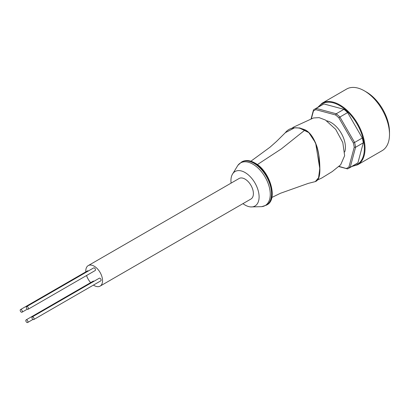 <?xml version="1.0" encoding="UTF-8"?>
<svg xmlns="http://www.w3.org/2000/svg" width="410" height="410" viewBox="0 0 410 410"><rect width="100%" height="100%" fill="white"/><g stroke="black" fill="none" stroke-linecap="round" stroke-linejoin="round"><path stroke-width="0.61" d="M26.875 322.434A1.517 0.876 -120 0 0 27.634 322.511A1.517 0.876 -120 0 0 27.87 321.296A1.517 0.876 -120 0 0 26.875 319.959A1.517 0.876 -120 0 0 26.117 319.882A1.517 0.876 -120 0 0 25.886 321.097A1.517 0.876 -120 0 0 26.875 322.434M93.972 281.281A1.517 0.876 -120 0 0 93.921 281.25A1.517 0.876 -120 0 0 93.162 281.173L26.117 319.882M88.355 270.974A1.517 0.876 -120 0 0 88.304 270.948A1.517 0.876 -120 0 0 87.545 270.872L20.5 309.581A1.517 0.876 -120 0 0 20.269 310.795A1.517 0.876 -120 0 0 21.258 312.133A1.517 0.876 -120 0 0 22.017 312.205A1.517 0.876 -120 0 0 22.248 310.99A1.517 0.876 -120 0 0 21.258 309.652A1.517 0.876 -120 0 0 20.5 309.581M28.131 309.248L95.176 270.538A1.517 0.876 -120 0 0 95.407 269.324A1.517 0.876 -120 0 0 94.418 267.986A1.517 0.876 -120 0 0 93.659 267.914L26.614 306.618A1.517 0.876 -120 0 0 26.383 307.838A1.517 0.876 -120 0 0 27.373 309.171A1.517 0.876 -120 0 0 28.131 309.248A1.517 0.876 -120 0 0 28.362 308.033A1.517 0.876 -120 0 0 27.373 306.695A1.517 0.876 -120 0 0 26.614 306.618M33.748 319.554L100.793 280.845A1.517 0.876 -120 0 0 101.029 279.63A1.517 0.876 -120 0 0 100.035 278.293A1.517 0.876 -120 0 0 99.276 278.216L32.231 316.925A1.517 0.876 -120 0 0 32 318.139A1.517 0.876 -120 0 0 32.99 319.477A1.517 0.876 -120 0 0 33.748 319.554A1.517 0.876 -120 0 0 33.984 318.334A1.517 0.876 -120 0 0 32.99 317.002A1.517 0.876 -120 0 0 32.231 316.925M93.449 285.083A11.854 6.842 -120 0 0 94.172 285.534A11.854 6.842 -120 0 0 100.096 286.124A11.854 6.842 -120 0 0 101.911 276.627A11.854 6.842 -120 0 0 94.172 266.182A11.854 6.842 -120 0 0 88.242 265.593A11.854 6.842 -120 0 0 85.818 271.866M86.556 275.515A11.854 6.842 -120 0 0 90.661 282.618M88.242 265.593L239.091 178.504A11.854 6.842 60 0 1 245.021 179.088A11.854 6.842 60 0 1 252.76 189.533A11.854 6.842 60 0 1 250.946 199.029L100.096 286.124M242.945 203.647A19.911 11.495 -120 0 0 245.021 205.02A19.911 11.495 -120 0 0 250.792 206.927A19.911 11.495 -120 0 0 258.787 193.305A19.911 11.495 -120 0 0 245.021 172.507A19.911 11.495 -120 0 0 232.178 174.686A19.911 11.495 -120 0 0 231.091 183.121M250.905 161.202L270.026 147.19L276.422 141.522L285.411 132.63L294.554 127.828L299.91 127.997L305.091 129.955C316.494 136.064 319.938 155.954 319.733 168.3L318.79 177.52L315.3 181.594M319.733 168.3L315.628 142.946L308.827 132.625L299.11 127.858M318.457 178.493L319.815 168.515M316.643 145.647L312.328 136.74M317.786 179.893L321.876 177.95L332.274 171.559L340.669 164.779L344.641 155.697L342.796 142.552L335.682 129.334L325.473 120.058L319.123 117.634L313.481 117.967L293.693 127.069L291.454 128.571M326.724 120.832A20.146 11.634 60 0 1 341.243 133.209A20.146 11.634 60 0 1 344.707 151.972M346.517 168.382A33.184 19.157 -120 0 0 347.762 167.767A33.184 19.157 -120 0 0 348.925 166.993L350.202 167.331A34.132 19.706 60 0 1 348.91 168.197A34.132 19.706 60 0 1 347.511 168.884L338.896 166.342M354.219 147.236A33.184 19.157 -120 0 0 353.338 142.931L354.588 142.46A34.132 19.706 60 0 1 355.578 147.277L354.219 147.236L348.925 166.993M338.87 117.875A33.184 19.157 -120 0 0 335.585 114.964L336.231 113.765A34.132 19.706 60 0 1 339.91 117.029L338.87 117.875L353.338 142.931M315.823 109.67A33.184 19.157 -120 0 0 314.578 110.285A33.184 19.157 -120 0 0 313.419 111.059L313.481 109.947A34.132 19.706 60 0 1 314.777 109.08A34.132 19.706 60 0 1 316.177 108.394L315.823 109.67L335.585 114.964M311.369 118.705L313.419 111.059M322.486 104.627L314.777 109.08L322.486 104.627A34.132 19.706 60 0 1 323.885 103.94L343.939 109.316A34.132 19.706 60 0 1 347.618 112.576L362.302 138.006A34.132 19.706 60 0 1 363.286 142.823L357.915 162.878A34.132 19.706 60 0 1 356.618 163.749L356.618 163.749A34.132 19.706 60 0 1 355.219 164.436M348.91 168.197L356.618 163.749L348.91 168.197M363.286 142.823L355.578 147.277L350.202 167.331L357.915 162.878M351.913 166.465L357.663 164.784L382.135 150.66A35.557 20.526 60 0 0 389.5 134.383A35.557 20.526 60 0 0 364.357 90.835A35.557 20.526 60 0 0 346.578 89.073L322.111 103.202A35.557 20.526 60 0 1 357.663 123.728A35.557 20.526 60 0 1 357.663 164.784L382.135 150.66M364.357 90.835L366.371 91.994A32.713 18.886 60 0 1 389.5 132.061L389.5 134.383M313.481 109.947L311.113 118.797M323.885 103.94L316.177 108.394L336.231 113.765L343.939 109.316M347.618 112.576L339.91 117.029L354.588 142.46L362.302 138.006M338.691 166.522L347.511 168.884M318.78 155.605L319.697 167.987M250.792 206.927L261.713 206.66A24.62 14.217 -120 0 0 269.647 188.636A24.62 14.217 -120 0 0 252.852 164.143A24.62 14.217 -120 0 0 237.867 165.363L232.178 174.686M261.713 206.66L266.408 205.154A24.887 14.37 -120 0 0 271.563 193.761A24.887 14.37 -120 0 0 253.964 163.277A24.887 14.37 -120 0 0 241.521 162.047L237.867 165.363M241.961 161.791C245.626 159.808 249.931 160.202 254.882 162.98C269.975 170.821 278.416 199.526 266.848 204.903A24.887 14.37 -120 0 0 272.004 193.505A24.887 14.37 -120 0 0 254.405 163.026A24.887 14.37 -120 0 0 241.961 161.791L241.521 162.047M305.091 129.955L281.409 148.85L257.357 164.61M352.569 166.086A35.081 20.254 -120 0 0 357.095 124.061A35.081 20.254 -120 0 0 318.268 107.184M27.634 322.511L32.944 319.446M22.017 312.205L27.321 309.145M266.848 204.903L266.408 205.154M315.305 181.604L308.223 183.403L280.44 193.279L271.825 197.482M315.264 181.599C318.565 180.584 320.097 176.11 319.851 168.177C319.749 160.172 318.842 153.181 317.125 147.195C314.091 138.185 310.15 132.43 305.291 129.929C296.061 126.244 289.291 127.305 284.986 133.117M317.781 107.343L322.111 103.202L346.578 89.073"/></g></svg>
